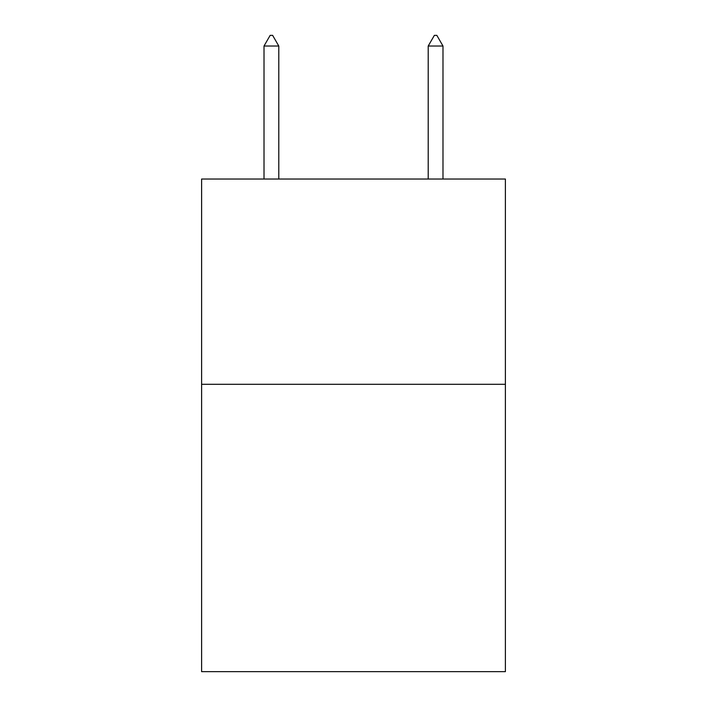 <?xml version="1.0" encoding="UTF-8"?>
<svg xmlns="http://www.w3.org/2000/svg" width="707" height="707" viewBox="0 0 707 707"><rect width="100%" height="100%" fill="white"/><g stroke="black" fill="none" stroke-linecap="round" stroke-linejoin="round"><path stroke-width="1.06" d="M505.39 384.29L505.39 671.65L201.61 671.65L201.61 179.03L505.39 179.03L505.39 384.29L201.61 384.29M278.788 46.026L272.628 35.35L270.162 35.35L264.011 46.026L278.788 46.026L278.788 179.03M264.011 46.026L264.011 179.03M434.372 35.35L436.838 35.35L442.989 46.026L428.212 46.026L434.372 35.35M442.989 179.03L442.989 46.026M428.212 179.03L428.212 46.026"/></g></svg>
